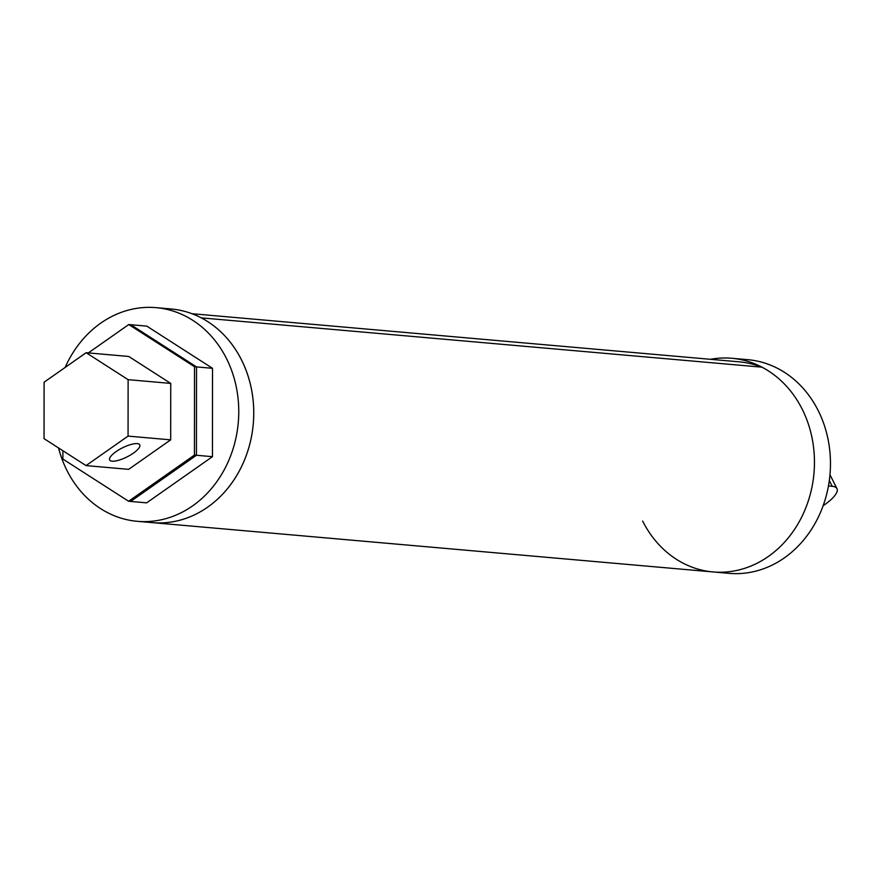 <?xml version="1.0" encoding="UTF-8"?>
<svg xmlns="http://www.w3.org/2000/svg" width="881" height="881" viewBox="0 0 881 881"><rect width="100%" height="100%" fill="white"/><g stroke="black" fill="none" stroke-linecap="round" stroke-linejoin="round"><path stroke-width="1.32" d="M823.151 505.705A32.553 9.812 153.3 0 0 836.95 488.625A32.553 9.812 153.3 0 0 832.182 486.279L828.459 485.949M710.438 359.294A107.24 91.921 95 0 1 731.803 358.281L747.815 359.679A107.24 91.921 95 0 1 818.185 410.557A107.24 91.921 95 0 1 815.652 522.345A107.24 91.921 95 0 1 729.028 573.344L713.015 571.934A107.24 91.921 95 0 1 642.645 521.067M731.803 358.281A107.24 91.921 95 0 1 802.173 409.147A107.24 91.921 95 0 1 799.651 520.935A107.24 91.921 95 0 1 713.015 571.934A107.24 91.921 -85 0 0 811.049 491.224A107.24 91.921 -85 0 0 761.977 367.168A116.986 100.28 -85 0 0 738.63 361.783L191.97 313.713M133.339 453.164A16.849 5.077 153.3 0 0 139.749 444.828A16.849 5.077 153.3 0 0 116.05 451.645A16.849 5.077 153.3 0 0 109.651 459.97A16.849 5.077 153.3 0 0 133.339 453.164M44.094 382.211L44.05 438.65L86.03 465.597L128.659 469.342L170.683 439.85L170.738 383.411L128.747 356.464L86.129 352.719L44.094 382.211M86.03 465.597L128.064 436.106L170.683 439.85M128.064 436.106L128.119 379.667L170.738 383.411M128.119 379.667L86.129 352.719M58.52 447.933A107.24 91.921 -85 0 0 66.945 470.443A107.24 91.921 -85 0 0 137.315 521.321L152.325 522.631A107.24 91.921 -85 0 0 238.949 471.643A107.24 91.921 -85 0 0 241.482 359.844A107.24 91.921 -85 0 0 171.112 308.978L156.102 307.656A107.24 91.921 -85 0 0 65.128 367.465M137.315 521.321A107.24 91.921 -85 0 0 223.95 470.322A107.24 91.921 -85 0 0 226.472 358.523A107.24 91.921 -85 0 0 156.102 307.656M212.519 368.313L146.786 326.124L130.784 324.715L196.518 366.903L212.519 368.313L212.442 456.677L146.631 502.853L130.63 501.443L196.441 455.268L212.442 456.677M62.903 450.742L62.892 459.078L128.626 501.267L130.63 501.443L196.441 455.268L196.518 366.903L130.784 324.715L128.78 324.538L88.331 352.918M128.626 501.267L194.437 455.092L196.441 455.268L196.518 366.903L194.514 366.727L128.78 324.538M194.437 455.092L194.514 366.727M713.015 571.934L152.314 522.631A107.24 91.921 -85 0 0 250.336 441.921A107.24 91.921 -85 0 0 201.264 317.865L761.977 367.168M829.307 480.586L832.182 486.279M829.968 474.76L836.95 488.625"/></g></svg>
